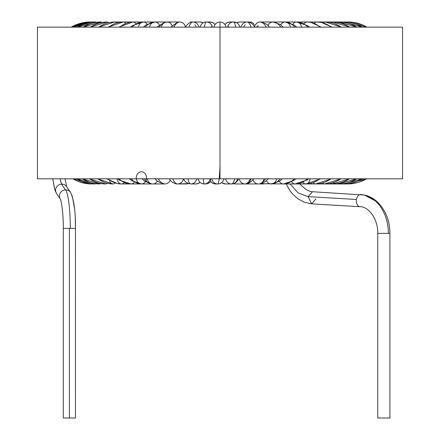 <?xml version="1.0" encoding="UTF-8"?>
<svg xmlns="http://www.w3.org/2000/svg" width="440" height="440" viewBox="0 0 440 440"><rect width="100%" height="100%" fill="white"/><g stroke="black" fill="none" stroke-linecap="round" stroke-linejoin="round"><path stroke-width="0.66" d="M224.895 24.464L227.205 22.644L230.01 22A6.083 6.05 90 0 1 230.016 22A6.083 6.05 90 0 0 225.022 24.646A6.083 6.05 -90 0 1 230.01 22L227.205 22.644L224.895 24.464A6.083 6.083 0 0 0 220 22A6.083 6.083 0 0 1 226.012 27.148A6.083 6.083 0 0 0 220 22L220 27.148L37.45 27.148L220 27.148L220 178.811L37.45 178.811L402.55 178.811L402.55 27.148L220 27.148L220 178.811L402.55 178.811M220 22A6.083 6.083 0 0 0 213.989 27.148A6.083 6.083 0 0 1 220 22L220 27.148L402.55 27.148M92.807 22.149A6.083 1.265 -90 0 0 92.532 22A38.852 38 90 0 0 73.629 27.148A38.852 38 -90 0 1 92.532 22A6.083 1.265 90 0 1 92.807 22.149M96.624 22.28A6.083 1.881 -90 0 0 96.063 22A38.852 36.949 90 0 0 77.682 27.148A38.852 36.949 -90 0 1 96.063 22A6.083 1.881 90 0 1 96.624 22.28M101.888 22.451A6.083 2.475 -90 0 0 100.953 22A38.852 35.492 90 0 0 83.292 27.148A38.852 35.492 -90 0 1 100.953 22A6.083 2.475 90 0 1 101.888 22.451M108.532 22.671A6.083 3.042 -90 0 0 107.146 22A38.852 33.644 90 0 0 90.404 27.148A38.852 33.644 -90 0 1 107.146 22A6.083 3.042 90 0 1 108.532 22.671M116.479 22.935A6.083 3.575 -90 0 0 114.571 22A38.852 31.433 90 0 0 98.934 27.148A38.852 31.433 -90 0 1 114.571 22A6.083 3.575 90 0 1 116.479 22.935M125.637 23.26A6.083 4.07 -90 0 0 123.156 22A38.852 28.87 90 0 0 108.796 27.148A38.852 28.87 -90 0 1 123.156 22A6.083 4.07 90 0 1 125.637 23.26M135.905 23.661A6.083 4.521 -90 0 0 132.803 22A38.852 25.999 90 0 0 119.867 27.148A38.852 25.999 -90 0 1 132.803 22A6.083 4.521 90 0 1 135.905 23.661M147.565 24.832A6.083 4.923 -90 0 0 143.402 22A38.852 22.836 90 0 0 132.044 27.148A38.852 22.836 -90 0 1 143.402 22A6.083 4.923 90 0 1 147.163 24.156M159.269 24.783A6.083 5.269 -90 0 0 154.841 22A38.852 19.426 90 0 0 145.178 27.148A38.852 19.426 -90 0 1 154.841 22A6.083 5.269 90 0 1 159.269 24.783M172.079 25.619A6.083 5.561 -90 0 0 166.996 22A38.852 15.802 90 0 0 159.137 27.148A38.852 15.802 -90 0 1 166.996 22A6.083 5.561 90 0 1 172.079 25.619M185.399 26.857A6.083 5.786 -90 0 0 179.729 22A38.852 12.007 90 0 0 173.756 27.148A38.852 12.007 -90 0 1 179.729 22A6.083 5.786 90 0 1 185.399 26.857M198.787 27.148A6.083 5.951 -90 0 0 192.907 22A38.852 8.08 90 0 0 188.887 27.148A38.852 8.08 -90 0 1 192.907 22A6.083 5.951 90 0 1 198.787 27.148M212.361 27.148A6.083 6.05 -90 0 0 206.377 22A38.852 4.059 90 0 0 204.358 27.148A38.852 4.059 -90 0 1 206.377 22A6.083 6.05 90 0 1 212.361 27.148M240.24 27.154C238.469 23.518 236.264 21.802 233.624 22A38.852 4.059 90 0 1 235.642 27.148A38.852 4.059 -90 0 0 233.624 22A6.083 6.05 90 0 0 227.639 27.148A6.083 6.05 -90 0 1 233.624 22L236.638 22.748L239.916 22A6.083 5.951 90 0 0 236.852 22.864A6.083 5.951 -90 0 1 239.916 22L236.638 22.748M248.204 22.105A6.083 5.951 -90 0 0 247.093 22A38.852 8.08 90 0 1 251.114 27.148A38.852 8.08 -90 0 0 247.093 22A6.083 5.951 90 0 0 241.214 27.148A6.083 5.951 -90 0 1 247.093 22L247.176 22M254.601 26.857A6.083 5.786 -90 0 1 260.271 22A38.852 12.007 90 0 1 266.244 27.148A38.852 12.007 -90 0 0 260.271 22A6.083 5.786 -90 0 1 260.277 22M267.922 25.619A6.083 5.561 -90 0 1 273.004 22A38.852 15.802 90 0 1 280.863 27.148A38.852 15.802 -90 0 0 273.004 22A6.083 5.561 -90 0 1 273.009 22M290.367 27.148A6.083 5.269 90 0 0 285.159 22A38.852 19.426 90 0 1 294.822 27.148A38.852 19.426 -90 0 0 285.159 22A6.083 5.269 90 0 0 281.501 23.705M301.461 27.148A6.083 4.923 90 0 0 296.599 22A38.852 22.836 90 0 1 307.956 27.148A38.852 22.836 -90 0 0 296.599 22A6.083 4.923 -90 0 1 301.461 27.148M304.095 23.661A6.083 4.521 -90 0 1 307.197 22A38.852 25.999 90 0 1 320.133 27.148A38.852 25.999 -90 0 0 307.197 22L307.197 22A6.083 4.521 90 0 0 304.475 23.227M314.364 23.26A6.083 4.07 -90 0 1 316.844 22A38.852 28.87 90 0 1 331.205 27.148A38.852 28.87 -90 0 0 316.844 22A6.083 4.07 90 0 0 314.556 23.05M323.521 22.935A6.083 3.575 -90 0 1 325.43 22A38.852 31.433 90 0 1 341.066 27.148A38.852 31.433 -90 0 0 325.43 22L325.43 22A6.083 3.575 90 0 0 323.56 22.897M284.091 22L332.855 22A38.852 33.644 90 0 1 349.597 27.148A38.852 33.644 -90 0 0 332.855 22A6.083 3.042 90 0 0 331.469 22.671A6.083 3.042 -90 0 1 332.855 22L350.02 27.148M356.978 27.148L339.048 22A38.852 35.492 90 0 1 356.708 27.148A38.852 35.492 -90 0 0 339.048 22A6.083 2.475 90 0 0 338.113 22.451A6.083 2.475 -90 0 1 339.048 22L343.937 22A38.852 36.949 90 0 1 362.318 27.148A38.852 36.949 -90 0 0 343.937 22L343.937 22A6.083 1.881 90 0 0 343.376 22.28A6.083 1.881 -90 0 1 343.937 22L362.472 27.148M348.695 22.319A6.083 1.557 -90 0 0 348.194 22A38.852 37.554 90 0 1 366.877 27.148A38.852 37.554 -90 0 0 348.194 22A6.083 1.557 90 0 0 347.793 22.209A6.083 1.557 -90 0 1 348.194 22L366.982 27.148L363.253 25.223M81.109 23.139L71.159 27.148L90.398 22A38.852 38.638 90 0 0 71.175 27.148A38.852 38.638 -90 0 1 90.398 22A6.083 0.638 90 0 1 90.486 22.055M136.34 178.811A6.083 5.148 -90 0 0 141.422 183.959A6.083 5.148 -90 0 1 136.967 174.829A6.083 5.148 -90 0 1 145.877 174.829A6.083 5.148 -90 0 1 141.422 183.959A6.083 5.148 -90 0 0 145.431 181.681A6.083 5.148 90 0 1 141.422 183.959A38.852 20.735 -90 0 1 131.104 178.811A38.852 20.735 90 0 0 141.422 183.959L131.665 180.681L129.393 178.811M366.57 178.811A38.852 38.45 90 0 1 347.441 183.959A6.083 0.875 -90 0 1 347.237 183.788A6.083 0.875 90 0 0 347.441 183.959A38.852 38.45 -90 0 0 366.57 178.811M362.417 178.811A38.852 37.653 90 0 1 343.684 183.959A6.083 1.502 -90 0 1 343.211 183.645A6.083 1.502 90 0 0 343.684 183.959L343.684 183.959A38.852 37.653 -90 0 0 362.417 178.811M356.895 178.811L338.569 183.959A6.083 2.107 -90 0 1 337.75 183.475A6.083 2.107 90 0 0 338.569 183.959A38.852 36.449 -90 0 0 356.702 178.811A38.852 36.449 90 0 1 338.569 183.959A6.083 2.107 90 0 0 339.664 183.079M332.161 183.959A6.083 2.695 -90 0 1 332.156 183.959A38.852 34.843 -90 0 0 349.492 178.811A38.852 34.843 90 0 1 332.156 183.959A6.083 2.695 90 0 0 333.949 182.419M340.863 178.811A38.852 32.852 90 0 1 324.517 183.959A6.083 3.251 -90 0 1 322.773 183.002A6.083 3.251 90 0 0 324.517 183.959L324.517 183.959A38.852 32.852 -90 0 0 340.863 178.811M330.908 178.811A38.852 30.509 90 0 1 315.733 183.959A6.083 3.768 -90 0 1 313.434 182.694A6.083 3.768 90 0 0 315.733 183.959A38.852 30.509 -90 0 0 330.908 178.811M305.899 183.959A6.083 4.246 -90 0 1 305.894 183.959A38.852 27.825 -90 0 0 319.737 178.811A38.852 27.825 90 0 1 305.894 183.959A6.083 4.246 90 0 0 310.09 178.811M307.478 178.811A38.852 24.838 90 0 1 295.119 183.959A6.083 4.681 -90 0 1 291.594 181.869A6.083 4.681 90 0 0 295.119 183.959L295.119 183.959A38.852 24.838 -90 0 0 307.478 178.811M294.256 178.811A38.852 21.576 90 0 1 283.52 183.959A6.083 5.06 -90 0 1 279.345 181.313A6.083 5.06 90 0 0 283.52 183.959A38.852 21.576 -90 0 0 294.256 178.811M282.266 178.811L279.67 181.082L271.227 183.959A6.083 5.385 -90 0 1 266.409 180.593A6.083 5.385 90 0 0 271.227 183.959A38.852 18.084 -90 0 0 280.22 178.811A38.852 18.084 90 0 1 271.227 183.959A6.083 5.385 90 0 0 276.546 178.811M245.234 183.959L245.163 183.959A6.083 5.654 90 0 0 245.24 183.959L258.368 183.959A6.083 5.654 -90 0 1 252.951 179.614A6.083 5.654 90 0 0 258.368 183.959A38.852 14.388 -90 0 0 265.529 178.811A38.852 14.388 90 0 1 258.368 183.959A6.083 5.654 90 0 0 263.956 178.811M250.338 178.811A38.852 10.538 90 0 1 245.091 183.959A6.083 5.858 -90 0 1 239.305 178.811A6.083 5.858 90 0 0 245.091 183.959A38.852 10.538 -90 0 0 250.338 178.811M234.812 178.811A38.852 6.572 90 0 1 231.539 183.959A6.083 5.995 -90 0 1 225.615 178.811A6.083 5.995 90 0 0 231.539 183.959A38.852 6.572 -90 0 0 234.812 178.811M220 165.985A38.852 2.536 90 0 1 217.861 183.959A6.083 6.072 -90 0 1 211.865 178.811A6.083 6.072 90 0 0 217.861 183.959A38.852 2.536 -90 0 0 220 165.985M218.147 183.953A6.083 6.072 -90 0 1 217.861 183.959L215.551 183.959L212.845 183.337L210.551 181.467L208.335 183.315L205.607 183.959A6.083 6.083 -90 0 0 210.551 181.412L210.562 181.34A6.083 6.072 90 0 0 215.551 183.959A6.083 6.072 -90 0 1 210.562 181.34L210.551 181.412A6.083 6.083 90 0 1 205.607 183.959L204.21 183.959A38.852 1.535 -90 0 1 203.445 178.811A38.852 1.535 90 0 0 204.21 183.959A6.083 6.083 -90 0 0 210.215 178.811A6.083 6.083 90 0 1 203.858 183.948M187.952 178.811A38.852 5.583 90 0 0 190.729 183.959A6.083 6.022 -90 0 0 196.674 178.811A6.083 6.022 90 0 1 190.729 183.959A38.852 5.583 -90 0 1 187.952 178.811M172.805 178.811A38.852 9.57 90 0 0 177.568 183.959A6.083 5.896 -90 0 0 183.392 178.811A6.083 5.896 90 0 1 177.568 183.959A38.852 9.57 -90 0 1 172.805 178.811M158.174 178.811A38.852 13.453 90 0 0 164.868 183.959A6.083 5.709 -90 0 0 170.231 179.96A6.083 5.709 90 0 1 164.868 183.959A6.083 5.709 90 0 1 164.863 183.959A38.852 13.453 -90 0 1 158.174 178.811M144.227 178.811A38.852 17.188 90 0 0 152.779 183.959A6.083 5.456 -90 0 0 157.482 180.961A6.083 5.456 90 0 1 152.779 183.959A38.852 17.188 -90 0 1 144.227 178.811M118.96 178.811A38.852 24.057 90 0 0 130.928 183.959A6.083 4.78 -90 0 0 134.255 182.237A6.083 4.78 90 0 1 130.928 183.959A38.852 24.057 -90 0 1 118.96 178.811M107.921 178.811A38.852 27.115 90 0 0 121.407 183.959A6.083 4.356 -90 0 0 124.086 182.677A6.083 4.356 90 0 1 121.407 183.959L121.407 183.959A38.852 27.115 -90 0 1 107.921 178.811M98.109 178.811A38.852 29.876 90 0 0 112.97 183.959A6.083 3.889 -90 0 0 115.038 183.024A6.083 3.889 90 0 1 112.97 183.959A38.852 29.876 -90 0 1 98.109 178.811M89.634 178.811A38.852 32.307 90 0 0 105.705 183.959A6.083 3.383 -90 0 0 107.228 183.304A6.083 3.383 90 0 1 105.705 183.959A38.852 32.307 -90 0 1 89.634 178.811M82.583 178.811A38.852 34.386 90 0 0 99.693 183.959A6.083 2.833 -90 0 0 100.738 183.524A6.083 2.833 90 0 1 99.693 183.959A6.083 2.833 90 0 1 99.688 183.959A38.852 34.386 -90 0 1 82.583 178.811M77.044 178.811A38.852 36.086 90 0 0 94.996 183.959A6.083 2.255 -90 0 0 95.645 183.7A6.083 2.255 90 0 1 94.996 183.959L94.996 183.959A38.852 36.086 -90 0 1 77.044 178.811M73.068 178.811A38.852 37.395 90 0 0 91.668 183.959A6.083 1.65 -90 0 0 92.01 183.827A6.083 1.65 90 0 1 91.668 183.959A6.083 1.65 90 0 1 91.245 183.75A6.083 1.65 -90 0 0 91.668 183.959A38.852 37.395 -90 0 1 73.068 178.811M60.33 199.111A6.083 5.863 -33.7 0 1 65.428 189.86L61.611 184.146A6.083 5.863 -33.7 0 1 61.82 184.146A26.043 3.96 90 0 1 60.17 178.811A26.043 3.96 -90 0 0 61.82 184.146A6.083 5.863 -33.7 0 1 66.671 186.698A6.083 5.863 146.3 0 0 61.611 184.146L65.428 189.86A6.083 5.863 -33.7 0 1 70.488 192.406L66.671 186.698L70.488 192.406C73.959 199.49 75.614 211.47 75.46 228.355L70.301 228.355A39.485 6.006 -90 0 0 65.632 189.855A6.083 5.863 146.3 0 0 60.011 198.55M315.882 198.946L311.608 203.874L308.116 196.653L298.067 192.902L290.114 183.959L298.067 192.902L308.116 196.653L356.461 199.48A6.083 4.032 93.3 0 0 359.893 206.69M63.294 418L63.294 228.355L70.301 228.355L69.377 228.355L69.377 418L75.46 418L63.294 418L69.377 418L69.377 228.355L63.294 228.355C63.553 214.698 61.265 199.782 60.319 199.095L56.551 193.457A6.083 5.863 146.3 0 1 61.611 184.146A6.083 5.863 -33.7 0 0 56.194 192.841M378.048 233.365L377.751 233.365L377.745 418L377.751 233.365L388.388 233.365L377.751 233.365C378.142 218.686 368.126 206.327 360.03 206.701L311.63 203.874L308.116 196.653L312.367 191.725L364.403 195.047C369.132 196.07 373.417 198.33 377.256 201.823C385.528 209.907 389.747 220.424 389.917 233.365L388.388 233.365A38.852 29.073 -90 0 0 360.586 194.552A6.083 4.032 93.3 0 0 356.461 199.48A6.083 4.032 93.3 0 0 359.942 206.696M312.389 191.725L308.116 196.653L356.461 199.48A6.083 4.032 93.3 0 1 360.586 194.552A38.852 29.073 90 0 1 388.388 233.365L389.917 233.365L389.917 418L377.745 418L389.917 418L377.745 418L389.917 418L377.745 418L389.917 418L377.745 418L389.917 418L389.917 233.365L389.917 418L383.075 418M244.464 183.959L235.477 183.959A6.083 5.858 -90 0 1 233.618 183.645A6.083 5.858 90 0 0 235.477 183.959A6.083 5.858 90 0 1 235.472 183.959L245.091 183.959C245.724 184.19 250.041 183.794 253.523 178.805M237.468 178.811A6.083 5.995 -90 0 1 231.539 183.959L225.544 183.959L221.562 182.743L225.544 183.959A6.083 5.995 -90 0 1 221.76 182.595A6.083 5.995 90 0 0 225.544 183.959A6.083 5.995 90 0 1 225.539 183.959M177.337 183.953A6.083 5.709 -90 0 1 177.144 183.959A6.083 5.709 90 0 1 175.362 183.651M194.838 24.75A38.852 12.007 -90 0 1 196.378 27.148A38.852 12.007 90 0 0 194.838 24.75M211.525 24.882A38.852 4.059 -90 0 1 212.009 27.148A38.852 4.059 90 0 0 211.525 24.882M228.476 24.882A38.852 4.059 -90 0 0 227.992 27.148A38.852 4.059 90 0 1 228.476 24.882M247.836 22.039L249.596 22A6.083 5.786 90 0 0 248.446 22.121A6.083 5.786 -90 0 1 249.596 22A6.083 5.786 -90 0 1 254.37 24.646M245.163 24.75A38.852 12.007 -90 0 0 243.623 27.148A38.852 12.007 90 0 1 245.163 24.75M258.363 25.707L256.416 27.148M209.99 22A6.083 6.05 90 0 1 214.979 24.646A6.083 6.05 -90 0 0 209.99 22L212.795 22.644L215.105 24.464L212.795 22.644L209.99 22L206.377 22C203.72 21.813 201.514 23.529 199.76 27.154M192.896 22A6.083 5.951 90 0 1 192.907 22L200.085 22A6.083 5.951 90 0 1 203.148 22.864A6.083 5.951 -90 0 0 200.085 22L203.363 22.748M190.405 22L190.399 22A6.083 5.786 90 0 1 191.554 22.121A6.083 5.786 -90 0 0 190.405 22L192.792 22M199.98 182.27A6.083 6.022 90 0 1 195.822 183.959A6.083 6.022 -90 0 0 199.98 182.27M188.413 183.552A6.083 5.896 90 0 1 186.296 183.959A6.083 5.896 -90 0 0 188.413 183.552M377.751 233.365L377.745 418L377.751 233.365L379.28 233.365M70.846 193.023A6.083 5.863 146.3 0 0 65.632 189.855A39.485 6.006 90 0 1 70.301 228.355L75.449 228.355L75.46 418M347.672 183.739A6.083 0.875 -90 0 1 347.441 183.959L312.356 183.959M210.562 181.34L210.81 178.811L210.562 181.34M250.883 178.811A6.083 5.858 -90 0 1 245.091 183.959M308.732 178.811L307.357 179.867L295.119 183.959L305.894 183.959A6.083 4.246 -90 0 1 303 182.325A6.083 4.246 90 0 0 305.894 183.959L320.694 178.811M300.366 183.959L332.156 183.959A6.083 2.695 -90 0 1 330.908 183.26A6.083 2.695 90 0 0 332.156 183.959L349.817 178.811M269.209 27.192C268.521 24.998 265.546 23.265 260.271 22L259.034 22M292.837 24.156A6.083 4.923 -90 0 1 296.599 22A6.083 4.923 90 0 0 293.414 23.441M280.731 24.783A6.083 5.269 -90 0 1 285.159 22L294.256 25.08L296.692 27.148M166.991 22A6.083 5.561 90 0 1 166.996 22A6.083 5.561 -90 0 0 161.502 27.148M138.54 27.148A6.083 4.923 90 0 1 143.402 22A6.083 4.923 -90 0 0 138.54 27.148M118.734 27.148L132.803 22L154.841 22A6.083 5.269 -90 0 0 149.633 27.148M98.318 27.148L114.571 22L148.819 22M77.528 27.148L96.063 22L92.532 22A6.083 1.265 -90 0 0 92.202 22.209M94.105 183.464A6.083 2.255 -90 0 0 94.996 183.959L76.824 178.811M98.126 182.947A6.083 2.833 -90 0 0 99.693 183.959L82.225 178.811M109.483 180.571A6.083 3.889 -90 0 0 112.97 183.959L97.35 178.811M117.101 178.811A6.083 4.356 -90 0 0 121.407 183.959L117.304 183.573L106.898 178.811M147.384 178.811A6.083 5.456 -90 0 0 152.779 183.959L150.519 183.755L144.584 181.093L142.065 178.811M283.217 27.148L280.291 24.459L273.004 22A6.083 5.561 90 0 0 268.846 24.046M270.122 22L260.271 22A6.083 5.786 90 0 0 255.558 24.558M37.45 178.811L37.45 27.148M254.771 27.148C252.78 23.689 250.223 21.973 247.093 22L239.916 22L247.093 22M260.271 22L296.599 22L307.5 25.625L309.43 27.148M332.062 27.148L321.552 22.462L316.844 22L307.202 22L310.777 22.308L321.266 27.148M325.43 22L341.682 27.148M363.127 25.168L353.122 22.33M221.562 182.743L221.106 183.051M219.643 183.7L218.532 183.92M233.332 183.728L231.539 183.959C232.265 183.843 235.411 184.542 238.788 178.805M360.173 181.775L366.603 178.811L347.441 183.959M362.511 178.811L343.684 183.959L315.733 183.959L324.517 183.959L341.352 178.811M331.611 178.811L315.733 183.959L287.892 183.959M295.873 178.811L293.645 180.604L283.52 183.959L295.119 183.959M286.187 183.959L289.806 190.542L292.627 194.117L298.249 199.029L304.458 202.285L311.597 203.869L304.458 202.285L298.249 199.029L292.627 194.117L289.806 190.542L286.187 183.959L260.618 183.716C263.692 182.952 266.255 181.225 268.296 178.547M217.861 183.959C220.754 183.882 222.849 182.166 224.164 178.811M66.715 186.764L65.016 178.811L66.715 186.764M155.149 178.376C156.112 180.879 159.352 182.738 164.868 183.959L152.779 183.959M183.739 178.805C184.217 181.374 186.544 183.09 190.729 183.959L195.822 183.959L198.737 183.299L200.145 182.424L200.409 182.644M186.296 183.959L177.568 183.959L188.617 183.618M389.917 418L389.917 233.365M377.327 201.883L364.403 195.047M364.392 195.041L360.745 194.552M75.46 228.355L75.273 219.186M74.498 208.45L72.446 196.895M72.243 196.235L70.488 192.406M300.058 183.959L301.384 185.647L306.911 190.047L310.492 191.461L312.378 191.725M60.363 199.166L56.551 193.457M54.604 188.964L52.751 178.811L54.83 189.706L56.54 193.441L55.418 191.312M55.319 191.059L54.83 189.706M320.029 22L348.194 22M152.884 183.959L121.407 183.959M160.347 183.959L141.422 183.959M254.722 183.959L263.829 183.959M225.544 183.959L231.539 183.959M230.01 22L233.624 22L230.01 22M170.825 27.148L177.347 22.314L179.729 22L154.841 22L145.844 25.009L143.308 27.148M172.112 22L164.808 22.209L156.783 27.148M91.668 183.959L72.952 178.811L76.665 180.736M105.705 183.959L89.089 178.811M130.928 183.959L119.356 180.147L117.618 178.811M169.433 178.788C170.649 181.522 173.36 183.249 177.568 183.959L177.37 183.953M198.072 178.811C199.337 182.215 200.184 183.431 204.21 183.959M203.632 183.931L202.543 183.728M202.026 183.557L201.19 183.167M77.797 181.22L86.763 183.623M86.988 183.656L87.439 183.711M85.833 22.27L83.402 22.644M192.907 22C190.79 21.477 188.232 23.194 185.229 27.148M130.57 27.148L132.633 25.531L143.402 22M107.938 27.148L123.156 22M89.98 27.148L107.146 22M83.022 27.148L100.953 22M73.557 27.148L92.532 22"/></g></svg>
